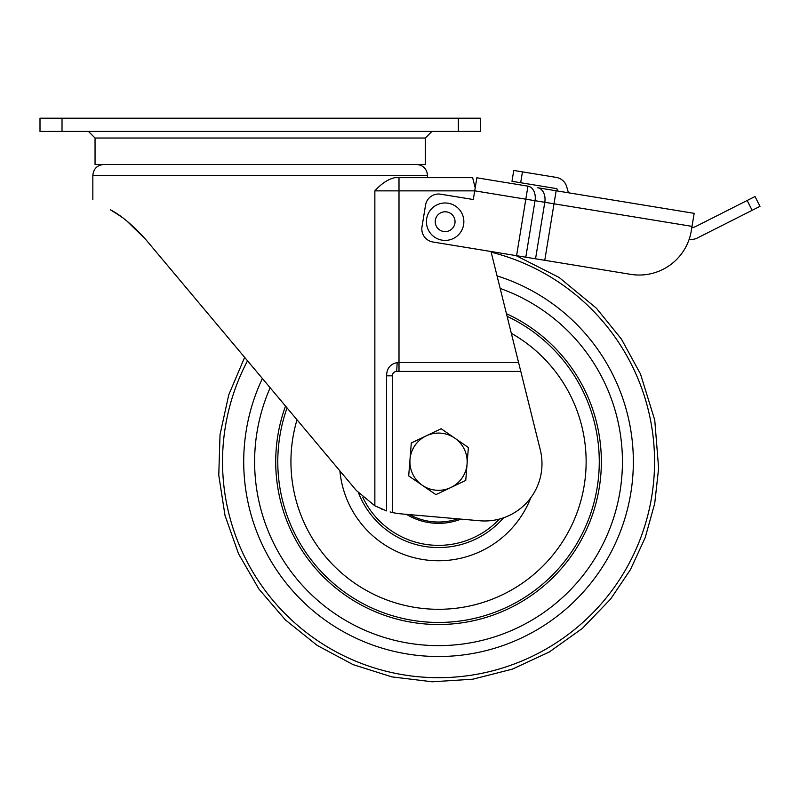 <?xml version="1.0" encoding="UTF-8"?>
<svg xmlns="http://www.w3.org/2000/svg" width="800" height="800" viewBox="0 0 800 800"><rect width="100%" height="100%" fill="white"/><g stroke="black" fill="none" stroke-linecap="round" stroke-linejoin="round"><path stroke-width="1.2" d="M425.32 138.03L425.32 164.45L95.05 164.45L95.05 138.03L425.32 138.03L431.93 131.42M381.46 509.01L382.91 509.6M490.99 251.51L540.3 449.93A57.25 57.25 0 0 1 479.75 520.76L401.24 513.89A66.06 66.06 0 0 1 392.29 512.49L390.09 511.94M117.03 213.9L121.74 217.15M135.26 228.35L145.42 239.12M126.99 221.15L145.61 239.34L127.71 221.73M117.51 214.22L110.46 209.85C87.16 196.39 87.16 196.39 110.46 209.85C120.85 215.13 132.57 224.96 145.61 239.34L356.4 490.55L374.86 505.8L374.86 190.87C381.44 183.56 388.12 179.16 394.91 177.66L472.64 177.66L475.2 187.94M480.37 131.42L458.35 131.42L458.35 118.21L480.37 118.21L480.37 131.42M62.02 131.42L40 131.42L40 118.21L62.02 118.21L62.02 131.42L458.35 131.42M62.02 118.21L458.35 118.21M520.79 371.42L396.7 371.42A4.4 4.4 0 0 0 392.29 375.82L386.59 375.82L386.59 510.91L374.86 505.8M386.59 375.82C386.71 368.42 390.23 364.02 397.16 362.61L396.7 371.42C394.03 371.64 392.56 373.1 392.29 375.82L392.29 512.49M535.55 258.79L544.79 202.3A13.21 9.34 99.3 0 0 537.7 187.75L694.16 213.34L692.02 226.37L554.01 203.8L544.77 260.3L516 255.6L559.13 277.47L596.4 308.21L621.41 339.07L640.46 373.92L654.75 420.08L658.62 468.25L654.72 503.45L645.23 537.56L630.4 569.72L610.6 599.08L582.37 628.4L549.23 652.03L512.31 669.15L472.87 679.19L432.26 681.79L391.86 676.88L353.06 664.61L317.18 645.42L285.44 619.95L258.93 589.07L238.56 553.84L225.01 515.46L218.77 475.25L220.03 434.58L228.75 394.83L244.64 357.36M630.63 274.34L544.77 260.3L630.63 274.34A52.84 52.84 0 0 0 691.31 230.72L692.02 226.37M474.73 190.84L473.3 199.53L440.71 194.2A13.21 13.21 0 0 0 425.54 205.1L421.99 226.83A13.21 13.21 0 0 0 432.89 242L516.58 255.69L525.82 199.19L474.73 190.84L476.86 177.8L527.96 186.16L525.82 199.19L535.04 200.7L525.8 257.2M568.42 192.77L566.75 186.84A13.21 13.21 0 0 0 556.16 177.38L522.45 171.87L520.67 182.73L556.89 188.66L557.55 191M747.17 200.49L755.03 196.52L760 206.34L752.14 210.32L747.17 200.49L695.86 226.43A13.21 13.21 0 0 1 691.8 227.71M689.17 239.26A13.21 13.21 0 0 0 697.33 238.02L752.14 210.32M513.76 170.45L511.98 181.31L513.76 170.45L522.45 171.87M520.67 182.73L511.98 181.31M461.71 213A18.72 18.72 0 0 1 453.83 238.27A18.72 18.72 0 0 1 428.57 230.39A18.72 18.72 0 0 1 436.44 205.12A18.72 18.72 0 0 1 461.71 213A18.72 18.72 0 0 0 436.44 205.12A18.72 18.72 0 0 0 428.57 230.39M362.73 497.12A83.67 83.67 0 0 0 499.44 519.06M406.46 514.35A61.65 61.65 0 0 0 460.97 519.12A61.65 61.65 0 0 1 406.46 514.35M422.3 485.27A28.62 28.62 0 0 1 426.24 435.85L411.31 442.95L408.69 475.9L435.91 494.64L450.83 487.54A28.62 28.62 0 0 1 422.3 485.27M467.07 463.97A28.62 28.62 0 0 1 450.83 487.54L465.75 480.44L467.07 463.97L468.38 447.5L454.77 438.12A28.62 28.62 0 0 1 467.07 463.97M454.77 438.12A28.62 28.62 0 0 0 426.24 435.85L441.16 428.75L454.77 438.12M427.52 177.66L427.52 175.46L92.84 175.46C93.5 168.77 97.17 165.1 103.85 164.45M474.72 190.87L399 190.87L399 362.61L518.6 362.61M397.16 362.61L399 362.61L399 371.42M399 177.66L399 190.87L374.86 190.87M556.14 190.77L554.01 203.8L535.04 200.7A13.21 9.34 99.3 0 0 527.96 186.16M436.36 226.3A9.91 9.91 0 0 0 449.74 230.47A9.91 9.91 0 0 0 453.91 217.09A9.91 9.91 0 0 0 440.53 212.92A9.91 9.91 0 0 0 436.36 226.3M358.58 493.02A85.87 85.87 0 0 0 503.54 517.8M339.89 470.87A99.07 99.07 0 0 0 530.84 497.67M297.01 419.78A147.6 147.6 0 0 0 553.88 553.79A147.6 147.6 0 0 0 511.31 333.29M287.06 407.92A160.73 160.73 0 0 0 564.14 561.99A160.73 160.73 0 0 0 507.1 316.32M285.51 406.07A162.82 162.82 0 0 0 565.77 563.29A162.82 162.82 0 0 0 506.45 313.71M270.15 387.77A183.89 183.89 0 0 0 582.24 576.44A183.89 183.89 0 0 0 500.17 288.44M262.38 378.5A194.81 194.81 0 0 0 590.77 583.25A194.81 194.81 0 0 0 497.05 275.88M247.52 360.8A216.03 216.03 0 0 0 607.35 596.49A216.03 216.03 0 0 0 491.16 252.18M457.86 518.85A60.33 60.33 0 0 1 409.58 514.62M427.52 175.46C426.87 168.77 423.2 165.1 416.51 164.45M92.84 199.68L92.84 175.46M95.05 138.03L88.44 131.42"/></g></svg>
